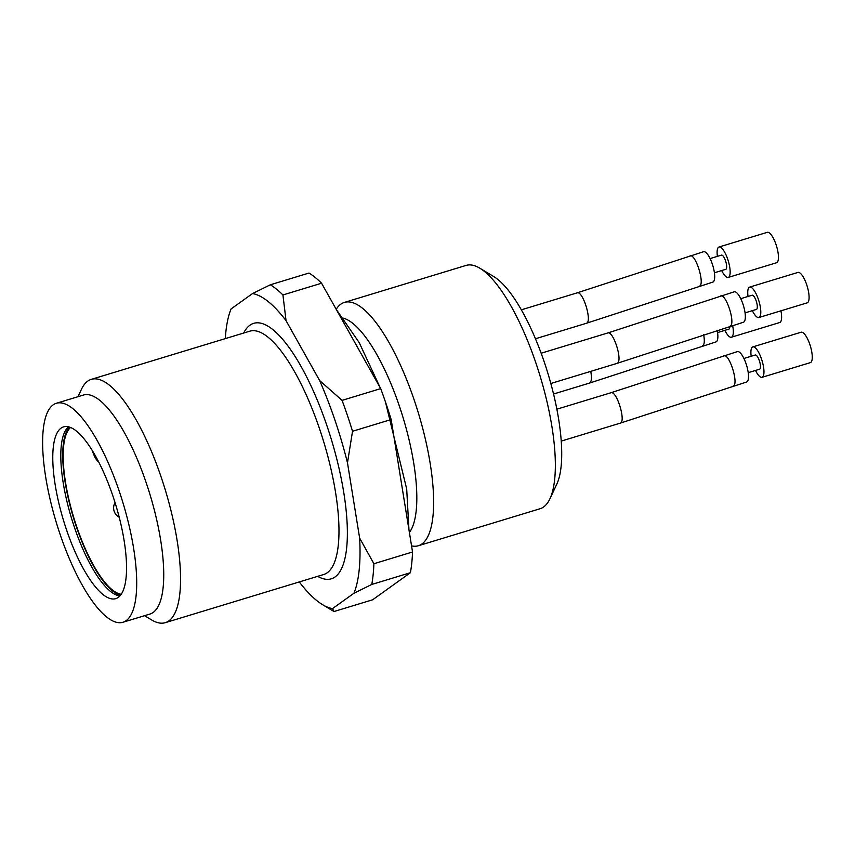 <?xml version="1.0" encoding="UTF-8"?>
<svg xmlns="http://www.w3.org/2000/svg" width="855" height="855" viewBox="0 0 855 855"><rect width="100%" height="100%" fill="white"/><g stroke="black" fill="none" stroke-linecap="round" stroke-linejoin="round"><path stroke-width="1.28" d="M336.197 309.296A127.16 38.614 73.1 0 1 340.803 304.209A127.16 38.614 73.1 0 1 344.383 302.413L466.093 265.413A127.16 38.614 73.1 0 1 479.794 268.181L493.72 276.55A114.442 34.756 73.1 0 1 547.927 373.443A114.442 34.756 73.1 0 1 556.819 484.112L549.915 498.807A127.16 38.614 73.1 0 1 540.071 508.736L418.362 545.736A127.16 38.614 73.1 0 1 411.554 545.875M332.499 608.621L353.949 593.242L371.765 584.457L410.4 572.711L372.641 599.783L333.995 611.528L332.499 608.621A164.246 49.879 73.1 0 1 322.581 604.667A164.246 49.879 73.1 0 1 299.346 582.009M359.624 538.062L347.483 462.812L352.527 431.273L391.163 419.527L412.538 551.988L373.902 563.734L359.624 538.062A164.246 49.879 73.1 0 1 353.949 593.242M319.631 380.539L286.04 320.657L282.93 294.964L321.566 283.219L380.699 388.619L342.064 400.364L319.631 380.539A164.246 49.879 73.1 0 1 347.483 462.812M321.566 283.219A174.837 53.096 73.1 0 0 308.976 273.044L270.33 284.79L252.514 293.564A164.246 49.879 73.1 0 1 286.04 320.657M252.514 293.564L231.064 308.944A164.246 49.879 73.1 0 0 225.314 338.623M270.33 284.79A174.837 53.096 73.1 0 1 282.93 294.964M342.064 400.364A174.837 53.096 73.1 0 1 352.527 431.273M373.902 563.734A174.837 53.096 73.1 0 1 371.765 584.457M380.699 388.619A174.837 53.096 73.1 0 1 391.163 419.527M412.538 551.988A174.837 53.096 73.1 0 1 410.4 572.711M61.026 428.152A89.754 27.253 73.1 0 1 64.296 426.709A89.754 27.253 73.1 0 1 115.735 504.835A89.754 27.253 73.1 0 1 116.483 598.382A89.754 27.253 73.1 0 1 65.343 526.274A89.754 27.253 73.1 0 1 61.026 428.152M119.946 595.903A89.006 27.029 73.1 0 1 71.521 518.28A89.006 27.029 73.1 0 1 68.55 426.837M53.138 404.875A114.442 34.756 73.1 0 1 56.377 403.271A114.442 34.756 73.1 0 1 122.917 502.655A114.442 34.756 73.1 0 1 122.949 622.258A114.442 34.756 73.1 0 1 58.161 528.465A114.442 34.756 73.1 0 1 53.138 404.875M56.377 403.271L83.416 395.053A114.442 34.756 73.1 0 1 149.956 494.436A114.442 34.756 73.1 0 1 149.999 614.029L122.949 622.258M77.976 396.699L81.46 389.282A127.16 38.614 73.1 0 1 87.723 381.148A127.16 38.614 73.1 0 1 91.314 379.353A127.16 38.614 73.1 0 1 165.239 489.787A127.16 38.614 73.1 0 1 165.282 622.675A127.16 38.614 73.1 0 1 151.581 619.907L144.548 615.686M343.464 318.188A114.442 34.756 73.1 0 1 402.662 416.278A114.442 34.756 73.1 0 1 409.385 532.43M344.383 302.413A127.16 38.614 73.1 0 1 418.319 412.847A127.16 38.614 73.1 0 1 418.362 545.736M479.794 268.181A127.16 38.614 73.1 0 1 540.029 375.837A127.16 38.614 73.1 0 1 549.915 498.807M780.936 310.825A15.892 4.831 73.1 0 1 780.166 322.303A15.892 4.831 73.1 0 1 779.717 322.527L731.42 337.212A15.892 4.831 73.1 0 1 724.869 330.34M732.639 325.509A15.892 4.831 73.1 0 1 731.869 336.988A15.892 4.831 73.1 0 1 731.42 337.212M717.58 332.563L728.952 329.1A7.417 2.255 -106.9 0 0 729.165 328.993A7.417 2.255 -106.9 0 0 729.839 326.354M717.206 330.297A15.892 4.831 73.1 0 1 715.966 341.915L589.597 383.051C591.521 381.971 591.927 378.081 590.773 371.359M751.192 356.257A15.892 4.831 73.1 0 1 752.817 346.906L801.114 332.221A15.892 4.831 73.1 0 1 810.113 345.238A15.892 4.831 73.1 0 1 810.807 362.413A15.892 4.831 73.1 0 1 810.358 362.627L762.062 377.312A15.892 4.831 73.1 0 1 755.51 370.45M752.817 346.906A15.892 4.831 73.1 0 1 761.559 359.153A15.892 4.831 73.1 0 1 762.51 377.087A15.892 4.831 73.1 0 1 762.062 377.312M748.221 372.662L759.593 369.2A7.417 2.255 -106.9 0 0 759.806 369.104A7.417 2.255 -106.9 0 0 759.475 361.088A7.417 2.255 -106.9 0 0 755.286 355.007L743.914 358.469M556.861 409.192L610.994 392.734L737.363 351.597A15.892 4.831 73.1 0 1 746.105 363.856A15.892 4.831 73.1 0 1 746.607 382.014L620.238 423.15L561.243 441.095M717.388 256.361A15.892 4.831 73.1 0 1 719.002 247.01L767.298 232.325A15.892 4.831 73.1 0 1 776.297 245.353A15.892 4.831 73.1 0 1 776.992 262.517A15.892 4.831 73.1 0 1 776.543 262.742L728.246 277.426A15.892 4.831 73.1 0 1 721.695 270.554M719.002 247.01A15.892 4.831 73.1 0 1 727.744 259.268A15.892 4.831 73.1 0 1 728.695 277.202A15.892 4.831 73.1 0 1 728.246 277.426M714.417 272.766L725.788 269.314A7.417 2.255 -106.9 0 0 725.991 269.207A7.417 2.255 -106.9 0 0 725.671 261.203A7.417 2.255 -106.9 0 0 721.47 255.121L710.099 258.573M521.336 309.831L577.178 292.848L703.547 251.712A15.892 4.831 73.1 0 1 712.29 263.96A15.892 4.831 73.1 0 1 712.792 282.118L586.423 323.265L535.454 338.762M617.064 363.343L617.577 363.097C622.611 359.72 613.259 330.767 607.82 332.969L734.189 291.812A15.892 4.831 73.1 0 1 742.931 304.059A15.892 4.831 73.1 0 1 743.433 322.228L617.064 363.364L550.834 383.5M745.058 312.877L756.429 309.414A7.417 2.255 -106.9 0 0 756.632 309.307A7.417 2.255 -106.9 0 0 756.312 301.302A7.417 2.255 -106.9 0 0 752.111 295.221L740.74 298.684M748.029 296.461A15.892 4.831 73.1 0 1 749.643 287.109A15.892 4.831 73.1 0 1 758.385 299.368A15.892 4.831 73.1 0 1 759.336 317.301A15.892 4.831 73.1 0 1 758.887 317.526A15.892 4.831 73.1 0 1 752.347 310.654M749.643 287.109L797.939 272.424A15.892 4.831 73.1 0 1 806.938 285.452A15.892 4.831 73.1 0 1 807.633 302.617A15.892 4.831 73.1 0 1 807.184 302.841L758.887 317.526M69.533 427.115A89.006 27.029 -106.9 0 0 73.455 517.692A89.006 27.029 -106.9 0 0 120.608 595.123M98.571 461.743A12.718 3.858 73.1 0 1 92.383 450.713M121.239 594.257A87.947 26.708 73.1 0 1 73.765 517.596A87.947 26.708 73.1 0 1 70.538 427.489M243.686 333.033A133.519 40.548 73.1 0 1 249.906 325.231A133.519 40.548 73.1 0 1 335.107 452.584A133.519 40.548 73.1 0 1 317.665 576.345M165.282 622.675L323.692 574.517A127.16 38.614 -106.9 0 0 323.66 441.618A127.16 38.614 -106.9 0 0 249.724 331.195L91.314 379.353M703.665 334.7C704.809 341.295 704.392 345.035 702.425 345.922M723.843 355.723C729.572 353.414 739.158 384.825 733.077 386.107M620.206 423.15C626.288 421.996 616.85 390.596 611.026 392.744M690.038 255.837C695.767 253.529 705.354 284.929 699.262 286.222M586.391 323.265C592.472 322.1 583.035 290.711 577.211 292.848M720.68 295.937C725.991 293.693 735.471 322.474 730.459 325.958L729.903 326.321M408.968 529.865L406.691 488.985L385.423 401.85M380.186 387.689L359.239 342.673L336.304 309.499M322.581 604.667L333.995 611.528M589.597 383.051L553.538 394.016M607.82 332.948L541.14 353.222M115.051 502.612A10.591 10.591 0 0 0 119.219 517.264"/></g></svg>
